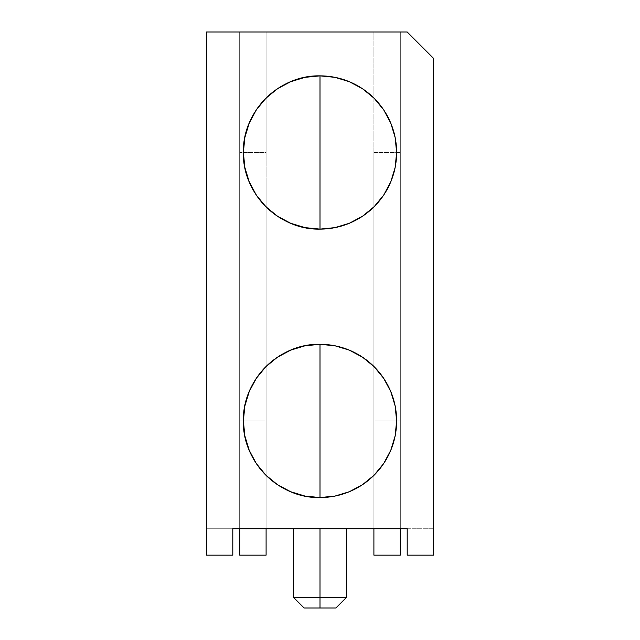 <?xml version="1.0" encoding="UTF-8"?>
<svg xmlns="http://www.w3.org/2000/svg" width="640" height="640" viewBox="0 0 640 640"><rect width="100%" height="100%" fill="white"/><g stroke="black" fill="none" stroke-linecap="round" stroke-linejoin="round"><path stroke-width="0.48" stroke-dasharray="3.2 2.4" d="M433.616 528.736L433.616 58.424L433.616 528.736L433.616 58.424L407.192 32L400.32 32L400.32 528.736L407.192 528.736L407.192 555.152L433.616 555.152L433.616 528.736L407.192 528.736L407.192 555.152L433.616 555.152L433.616 528.736L407.192 528.736L407.192 555.152L433.616 555.152L433.616 528.736L373.904 528.736L400.32 528.736L373.904 528.736L373.904 555.152L373.904 152.488L373.904 555.152L400.32 555.152L400.32 152.488L373.904 152.488L373.904 528.736L400.32 528.736L400.32 152.488L373.904 152.488L373.904 420.936L400.32 420.936L400.32 32L373.904 32L373.904 528.736L373.904 178.904L400.32 178.904L400.32 152.488L373.904 152.488L373.904 178.904L400.32 178.904L400.32 555.152L373.904 555.152L373.904 528.736L373.904 555.152L400.32 555.152L373.904 555.152L400.32 555.152L400.32 152.488M407.192 528.736L400.32 528.736L400.32 555.152L400.32 32L373.904 32L373.904 555.152L373.904 528.736L400.32 528.736L373.904 528.736L373.904 32L373.904 528.736L400.32 528.736L373.904 528.736L373.904 32L400.32 32L400.32 528.736L373.904 528.736L400.32 528.736L400.32 420.936L373.904 420.936L400.32 420.936L373.904 420.936L400.32 420.936L400.32 32L407.192 32L433.616 58.424L407.192 32L400.32 32L400.32 528.736L400.32 178.904L400.32 528.736L266.096 528.736L266.096 555.152L266.096 528.736L239.68 528.736L239.68 555.152L266.096 555.152L239.68 555.152L239.68 528.736L266.096 528.736L266.096 555.152L239.68 555.152L266.096 555.152L266.096 528.736L239.68 528.736L239.68 555.152L239.68 528.736L266.096 528.736L266.096 420.936L266.096 528.736L239.68 528.736L239.68 420.936L239.68 528.736L206.384 528.736L206.384 555.152L232.808 555.152L232.808 528.736L266.096 528.736L239.68 528.736L239.68 32L239.68 152.488L266.096 152.488L266.096 32L206.384 32L206.384 528.736L232.808 528.736L232.808 555.152L232.808 528.736L239.68 528.736L239.68 32L206.384 32L206.384 555.152L232.808 555.152L206.384 555.152L206.384 528.736L232.808 528.736M304.144 608L320 608L320 597.432L293.576 597.432L304.144 608L320 608L320 597.432L320 608L326.064 608L304.144 608L335.856 608L320 608L320 597.432L293.576 597.432L346.424 597.432L320 597.432L320 608L320 597.432L346.424 597.432L320 597.432L320 528.736L320 597.432L346.424 597.432L335.856 608L320 608L320 528.736L346.424 528.736L293.576 528.736L346.424 528.736L293.576 528.736L346.424 528.736L293.576 528.736L320 528.736L293.576 528.736L320 528.736L320 597.432L346.424 597.432L346.424 528.736M320.04 75.864L320 75.864A76.624 76.624 0 0 0 243.376 152.488A76.624 76.624 0 0 0 320 229.112A76.624 76.624 0 0 0 396.624 152.488A76.624 76.624 0 0 0 320 75.864L319.96 75.864M320 497.552A76.624 76.624 0 0 0 396.624 420.936A76.624 76.624 0 0 0 320 344.312L320 344.312A76.624 76.624 0 0 0 243.376 420.936A76.624 76.624 0 0 0 320 497.552A76.624 76.624 0 0 0 396.624 420.936A76.624 76.624 0 0 0 320 344.312A76.624 76.624 0 0 0 243.376 420.936A76.624 76.624 0 0 0 320 497.552M433.616 513.168L433.088 513.168L433.616 513.168L433.088 512.616L433.616 512.584L433.616 514.2L433.088 514.2L433.616 514.2L433.616 512.584L433.088 512.616L433.088 514.2L433.616 514.2L433.616 512.584L433.088 512.584L433.616 512.584L433.616 514.2L433.088 514.2L433.088 511.688L433.616 511.92L433.088 512.248L433.088 511.6L433.616 511.6L433.616 512.248L433.088 512.248L433.088 511.6L433.616 511.92L433.088 512.248L433.088 511.6L433.616 511.92L433.088 511.92L433.088 516.096L433.088 511.76L433.088 516.096L433.088 511.76L433.088 515.984L433.088 512.84L433.088 514.432L433.616 514.448L433.616 511.648L433.616 517.176L433.616 511.648L433.616 517.176L433.616 511.648L433.616 515.984L433.616 511.76L433.616 515.984L433.616 512.84L433.616 515.984L433.616 512.896L433.616 515.984L433.088 515.984L433.088 512.896L433.616 512.896L433.616 515.984L433.616 513.768L433.616 515.984L433.088 515.984L433.616 515.984L433.616 512.896L433.616 515.984L433.088 515.984L433.616 515.984L433.616 513.768L433.616 515.984L433.088 515.984L433.616 515.984L433.616 512.896L433.616 515.984L433.088 515.984L433.616 515.984L433.616 513.768L433.616 515.984L433.088 515.984L433.088 513.768L433.616 513.224L433.616 515.984L433.616 511.76L433.616 515.984L433.088 515.984L433.616 515.984L433.616 513.944L433.616 515.984L433.088 515.984L433.616 515.984L433.616 512.84L433.616 517.176L433.616 515.392L433.088 515.984L433.088 513.768L433.616 513.768L433.616 515.984L433.088 515.984L433.088 512.896L433.616 513.352L433.616 512.84L433.616 514.448L433.088 514.424L433.616 514.432L433.616 515.608L433.088 515.608L433.088 514.448L433.616 514.432L433.088 514.424L433.088 512.84L433.616 512.84L433.616 514.424L433.088 514.448L433.616 515.984L433.616 512.896L433.616 515.984L433.088 515.984L433.088 512.896L433.616 512.896L433.616 517.176L433.616 513.224L433.088 513.224L433.616 513.224L433.616 514.448L433.616 513.224L433.088 513.224L433.616 513.224L433.616 514.448L433.088 514.448L433.088 513.224L433.088 514.04L433.616 514.04L433.616 515.984L433.088 515.984L433.616 515.984L433.616 513.568L433.616 516.04L433.616 515.336L433.088 515.688L433.616 515.336L433.616 516.04L433.616 515.416L433.088 515.984L433.616 515.984L433.616 511.648L433.616 513.456L433.088 513.44L433.616 513.456L433.088 513.44L433.616 513.456L433.616 511.648L433.616 515.984L433.088 515.984L433.616 515.984L433.616 512.896L433.088 512.896L433.616 512.896L433.616 515.984L433.088 515.984L433.616 515.984L433.088 515.984L433.088 513.768L433.088 515.984L433.616 515.984L433.616 512.896L433.088 512.896L433.088 515.12L433.616 515.12L433.616 514.448L433.088 514.44L433.088 515.608L433.088 513.224L433.616 513.368L433.616 512.84L433.616 515.984L433.088 515.984L433.616 515.984L433.088 515.984L433.088 512.896L433.616 512.896L433.088 513.44L433.088 512.84L433.616 512.84L433.088 512.84L433.088 514.408L433.616 514.408L433.616 515.984L433.616 514.432L433.088 514.44L433.616 514.448L433.088 514.448L433.616 514.448L433.616 515.664L433.088 515.688L433.616 515.688L433.616 514.44L433.088 514.448L433.088 516.04L433.616 516.04L433.616 512.84L433.088 512.84L433.088 514.424L433.088 512.84L433.616 512.84L433.088 513.352L433.616 513.368L433.616 515.312L433.616 512.84L433.616 514.952L433.616 513.224L433.616 514.432L433.088 514.424L433.616 516.04L433.616 514.448L433.616 515.608L433.616 514.448L433.088 514.424L433.088 513.224L433.616 513.224L433.616 514.456L433.088 514.448L433.088 516.04L433.616 516.04L433.616 511.648L433.616 514.456L433.088 514.448L433.616 514.432L433.616 513.568L433.616 515.984L433.088 515.984L433.088 512.896L433.616 512.896L433.616 517.176L433.616 511.648L433.616 513.456L433.088 513.44L433.616 512.896L433.616 515.984L433.088 515.984L433.616 515.984L433.616 512.088L433.616 514.2L433.088 514.2L433.088 512.584L433.616 512.616L433.616 514.2L433.088 514.2L433.088 512.584L433.616 512.616L433.616 514.312L433.616 511.76L433.616 514.312L433.088 514.312L433.088 511.76L433.616 511.76L433.088 511.76L433.616 511.76L433.616 515.984L433.616 511.76L433.088 511.76L433.616 511.76L433.616 513.368L433.088 513.352L433.088 511.76L433.616 511.76L433.616 515.984L433.616 512.896L433.616 515.984L433.088 515.984L433.616 515.984L433.616 514.312L433.616 516.096L433.616 514.312L433.088 514.312L433.616 514.312L433.616 515.984L433.616 514.416L433.616 515.984L433.088 515.984L433.616 515.984L433.616 513.28L433.616 515.984L433.616 514.432L433.616 515.608L433.088 515.608L433.088 516.8L433.616 516.8L433.616 515.552L433.088 515.552L433.616 515.392L433.616 515.984L433.616 511.648L433.616 517.176L433.616 516.2L433.088 516.8L433.088 515.552L433.616 515.984L433.616 512.896L433.616 515.664L433.088 516.04L433.616 516.04L433.616 515.12L433.088 515.664L433.088 514.44L433.616 514.432L433.616 516.04L433.088 515.392L433.088 513.768L433.616 513.768L433.616 515.984L433.616 512.896L433.616 515.984L433.616 513.768L433.088 513.768L433.088 515.984L433.616 515.984L433.616 511.76L433.616 515.664L433.616 514.456L433.088 514.456L433.088 512.84L433.616 512.84L433.616 515.984L433.616 513.768L433.088 513.768L433.088 515.984L433.616 515.984L433.616 511.76L433.616 515.984L433.616 512.896L433.088 512.896L433.616 512.896L433.088 512.896L433.088 515.12L433.616 515.12L433.088 515.12L433.088 512.896L433.616 512.896L433.088 512.896L433.616 512.896L433.088 512.896L433.088 515.984L433.088 513.768L433.616 513.768L433.088 513.768L433.088 515.984L433.088 512.896L433.088 515.12L433.616 515.12L433.088 515.12L433.088 512.896L433.088 515.984L433.088 511.76L433.088 513.368L433.088 511.76L433.616 511.76L433.616 515.984L433.616 514.432L433.616 515.664L433.088 515.664L433.616 515.32L433.616 516.04L433.616 512.84L433.616 516.096L433.616 514.96L433.616 516.096L433.088 516.096L433.616 516.096L433.088 516.096L433.616 516.096L433.616 513.224L433.616 514.04L433.088 514.04L433.088 514.872L433.616 514.872L433.088 514.872L433.088 515.984L433.616 515.984L433.616 512.896L433.088 512.896L433.616 512.896L433.088 512.896L433.088 515.12L433.088 512.896L433.616 512.896L433.088 512.896L433.616 512.896L433.088 512.896L433.088 515.12L433.616 515.12L433.088 515.12L433.088 512.896L433.616 512.896L433.088 512.896L433.616 512.896L433.088 512.896L433.088 515.984L433.616 515.984L433.616 512.896L433.088 512.896L433.088 515.12L433.616 515.12L433.088 515.12L433.088 512.896L433.088 515.984L433.616 515.984L433.616 511.648L433.616 514.432L433.088 514.456L433.088 515.984L433.616 515.984L433.616 511.76L433.088 511.76L433.616 511.76L433.088 511.76L433.616 511.76L433.088 511.76L433.088 513.656L433.616 513.656L433.088 513.656L433.088 515.984L433.088 513.944L433.616 513.944L433.088 513.944L433.088 515.984L433.616 515.984L433.616 512.896L433.088 512.896L433.616 512.896L433.088 512.896L433.088 515.12L433.088 512.896L433.616 512.896L433.088 512.896L433.616 512.896L433.088 512.896L433.088 515.12L433.616 515.12L433.088 515.12L433.088 512.896L433.616 512.896L433.088 512.896L433.616 512.896L433.088 512.896L433.088 515.984L433.616 515.984L433.616 511.76L433.088 511.76L433.088 513.832L433.616 513.832L433.088 513.224L433.616 513.224L433.616 515.984L433.616 514.416L433.088 514.408L433.088 515.984L433.088 511.76L433.088 515.984L433.088 512.896L433.088 515.12L433.616 515.12L433.088 515.12L433.088 512.896L433.088 515.984L433.616 515.984L433.088 515.984L433.616 515.984L433.088 515.984L433.088 512.896L433.616 512.896L433.088 512.896L433.616 512.896L433.088 512.896L433.088 515.984L433.088 512.896L433.088 515.984L433.616 515.984L433.088 515.984L433.616 515.984L433.088 515.984L433.616 515.984L433.088 515.984L433.616 515.984L433.088 515.984L433.088 514.536L433.616 514.536L433.088 514.536L433.088 513.832L433.616 513.832L433.088 513.224L433.088 516.04L433.616 516.04L433.088 516.04L433.088 515.416L433.616 515.416L433.088 515.984L433.616 515.984L433.088 515.984L433.616 515.984L433.088 515.984L433.088 512.896L433.616 512.896L433.088 513.456L433.088 512.84L433.616 513.456L433.088 512.896L433.616 512.896L433.088 512.896L433.616 512.896L433.088 512.896L433.088 515.352L433.616 515.352L433.088 515.352L433.088 516.296L433.616 516.296L433.088 516.296L433.088 517.176L433.616 517.176L433.088 517.176L433.088 516.2L433.616 516.2L433.088 516.2L433.616 516.2L433.088 516.2L433.088 517.176L433.616 517.176L433.088 517.176L433.088 516.2L433.616 516.2L433.088 516.8L433.616 516.8L433.088 516.8L433.088 513.224L433.616 513.224L433.616 514.424L433.088 514.456L433.616 514.432L433.616 513.224L433.088 513.224L433.616 513.224L433.616 514.448L433.088 514.456L433.616 514.432L433.616 513.584L433.616 515.984L433.088 515.984L433.088 513.832L433.616 513.856L433.088 513.856L433.616 513.28L433.088 513.224L433.088 513.888L433.616 513.888L433.088 513.888L433.088 514.952L433.616 514.952L433.616 511.76L433.088 511.76L433.616 511.76L433.088 511.76L433.088 514.296L433.616 514.296L433.088 514.296L433.616 514.856L433.088 514.856L433.088 515.664L433.616 515.664L433.088 515.336L433.616 515.664L433.088 517.176L433.616 517.176L433.088 517.176L433.088 516.2L433.616 516.2L433.088 516.8L433.616 516.8L433.088 516.8L433.088 515.552L433.616 515.552L433.088 515.392L433.088 515.984L433.616 515.984L433.088 515.984L433.616 515.984L433.088 515.984L433.088 514.432L433.088 515.664L433.616 515.664L433.616 514.952L433.088 514.952L433.088 515.984L433.616 515.984L433.088 515.984L433.088 511.648L433.616 511.648L433.088 511.648L433.616 511.648L433.088 511.648L433.088 513.456L433.616 513.456L433.616 512.84L433.616 513.768L433.088 513.768L433.088 515.984L433.088 511.648L433.088 514.432L433.088 513.552L433.088 514.424L433.616 514.448L433.616 515.32L433.088 515.336L433.616 512.84L433.616 516.096L433.616 514.312L433.616 515.984L433.088 515.984L433.088 512.896L433.088 517.176L433.088 516.2L433.616 516.2L433.088 516.8L433.088 515.552L433.616 515.984L433.088 515.984L433.088 512.896L433.616 512.896L433.088 513.352L433.616 513.352L433.088 512.84L433.616 512.84L433.088 512.84L433.616 512.84L433.088 512.84L433.088 516.04L433.088 512.896L433.088 514.952L433.616 514.952L433.088 514.952L433.088 514.296L433.616 514.296L433.088 514.296L433.088 511.76L433.616 511.76L433.088 511.76L433.616 511.76L433.088 511.76L433.088 514.312L433.616 514.312L433.616 516.04L433.088 516.04L433.616 516.04L433.088 516.04L433.088 514.464L433.616 514.464L433.088 514.464L433.088 512.84L433.088 513.456L433.616 512.896L433.088 512.896L433.616 512.896L433.088 512.896L433.088 515.984L433.616 515.984L433.088 515.984L433.088 512.896L433.088 515.984L433.616 515.984L433.088 515.984L433.088 514.432L433.616 514.448L433.616 512.84L433.088 512.84L433.616 512.952L433.088 512.952L433.616 513.28L433.088 513.28L433.616 513.28L433.088 513.28L433.088 515.984L433.088 511.648L433.616 511.648L433.088 511.648L433.616 511.648L433.088 511.648L433.088 513.48L433.616 513.48L433.088 513.48L433.088 512.84L433.616 513.28L433.088 512.896L433.616 512.896L433.088 512.896L433.616 512.896L433.088 512.896L433.088 515.352L433.616 515.352L433.088 515.352L433.088 516.296L433.616 516.296L433.088 516.296L433.088 517.176L433.088 516.296L433.616 516.296L433.088 516.296L433.088 517.176L433.088 515.352L433.616 515.352L433.088 515.352L433.088 516.296L433.088 511.648L433.088 513.48L433.616 513.48M239.68 152.488L239.68 178.904L239.68 152.488L266.096 152.488L266.096 32L373.904 32L239.68 32L239.68 152.488L266.096 152.488L266.096 528.736L373.904 528.736L373.904 555.152L400.32 555.152L400.32 528.736L373.904 528.736L400.32 528.736L373.904 528.736L373.904 420.936L400.32 420.936L400.32 528.736L373.904 528.736L373.904 32L239.68 32L239.68 555.152L266.096 555.152L266.096 528.736L266.096 555.152L239.68 555.152L266.096 555.152L266.096 528.736L239.68 528.736L266.096 528.736L266.096 420.936L239.68 420.936L239.68 528.736L266.096 528.736L239.68 528.736L239.68 555.152L266.096 555.152L266.096 528.736L239.68 528.736L239.68 420.936L266.096 420.936L266.096 528.736L266.096 420.936L239.68 420.936L266.096 420.936L266.096 528.736L239.68 528.736L266.096 528.736L239.68 528.736L239.68 555.152L239.68 528.736L266.096 528.736L266.096 555.152L239.68 555.152L239.68 420.936L239.68 528.736L266.096 528.736L266.096 32L266.096 528.736L373.904 528.736L373.904 152.488M433.088 511.6L433.616 511.6L433.616 512.248L433.616 511.6L433.088 511.6L433.616 511.6L433.616 512.248L433.088 511.92L433.616 511.92L433.088 511.92L433.088 512.64L433.616 512.64L433.088 512.64L433.088 511.648L433.616 511.648L433.088 511.648L433.616 511.648L433.088 511.648L433.088 512.896L433.616 512.896L433.088 512.896L433.616 512.896L433.088 512.896L433.616 512.896L433.088 512.896L433.088 515.984L433.616 515.984L433.088 515.984L433.616 515.984L433.088 515.984L433.088 514.536L433.616 514.536L433.088 514.536L433.088 513.832L433.616 513.832L433.088 513.224L433.088 514.424L433.088 513.224L433.616 513.224L433.616 516.04L433.088 516.04L433.088 513.864L433.088 515.688L433.616 515.664L433.088 515.12L433.088 515.688L433.616 515.664L433.088 515.688L433.088 514.96L433.616 514.96L433.088 514.96L433.616 514.944L433.088 514.944L433.088 513.224L433.616 513.224L433.088 513.224L433.616 513.224L433.088 513.224L433.616 513.352L433.088 513.368L433.088 514.448L433.088 513.584L433.616 513.584L433.088 513.224L433.616 513.224L433.088 513.224L433.088 515.664L433.616 515.328L433.088 515.328L433.088 516.04L433.088 511.76L433.616 511.76L433.088 511.76L433.088 515.984L433.616 515.984L433.088 515.984L433.088 511.648L433.088 512.896L433.088 511.648L433.616 511.648L433.088 511.648L433.088 512.368L433.616 512.368L433.088 512.624L433.616 512.624L433.088 512.624L433.616 512.64L433.088 512.624L433.088 511.648L433.616 511.92L433.088 511.92L433.616 512.248L433.088 512.624L433.616 512.088L433.088 512.248L433.616 512.248L433.088 512.248L433.088 511.6L433.616 511.6L433.088 511.6L433.088 512.248L433.088 511.6M433.616 515.168L433.088 515.168L433.616 515.168L433.088 514.96L433.088 515.664L433.088 513.224L433.088 515.984L433.088 511.76L433.088 515.984L433.088 512.84L433.088 515.984L433.088 514.872L433.616 514.872L433.088 514.872L433.088 514.04L433.616 514.04L433.088 514.04L433.088 514.872L433.088 514.04L433.616 514.04L433.088 514.04L433.088 515.984L433.088 511.76L433.088 515.984L433.088 515.392L433.616 515.416L433.088 515.392L433.616 515.392L433.088 515.984L433.088 512.896L433.088 516.04L433.088 515.416L433.616 515.552L433.088 515.392L433.088 515.984L433.088 512.896L433.088 516.04L433.088 515.392L433.088 516.04L433.616 516.04L433.088 516.04L433.616 515.688L433.616 512.84L433.088 512.84L433.616 512.84L433.088 512.84L433.616 512.84L433.088 512.84L433.088 513.568L433.616 513.568L433.088 513.568L433.616 513.768L433.088 513.768L433.088 515.984L433.088 514.536L433.616 514.528L433.088 514.528L433.088 513.856L433.616 513.856M433.616 514.688L433.088 514.688L433.616 514.688L433.088 514.688L433.088 515.984L433.088 514.432L433.616 514.448L433.616 515.608L433.088 515.608L433.088 514.448L433.616 514.432L433.088 516.04L433.616 516.04L433.088 516.04L433.616 515.664L433.088 511.648L433.616 511.648L433.088 511.648L433.088 513.456L433.616 513.432L433.088 513L433.088 513.48L433.088 512.84L433.616 512.84L433.088 512.84L433.616 513.352L433.088 512.84L433.616 512.84L433.088 512.84L433.616 512.84L433.088 512.84L433.616 512.84L433.088 512.84L433.616 513.456L433.088 513.456L433.088 512.84L433.088 515.608L433.616 515.608L433.088 515.608L433.088 514.464L433.616 514.464M433.616 514.784L433.088 514.784L433.616 514.784L433.088 514.784L433.088 515.984L433.088 514.416L433.616 514.408L433.088 514.408L433.616 514.408L433.088 514.408L433.088 515.984L433.616 515.984L433.088 515.984L433.616 515.984L433.088 515.984L433.616 515.984L433.088 515.984L433.616 515.984L433.088 515.984L433.616 515.984L433.088 515.984L433.616 515.984L433.088 515.984L433.616 515.984L433.088 515.984L433.616 515.984L433.088 515.984L433.616 515.984L433.088 515.984L433.616 515.984L433.088 515.984L433.616 515.984L433.088 515.984L433.088 512.896L433.616 512.896L433.088 512.896L433.616 512.896L433.088 512.896L433.088 513.432L433.616 512.896L433.088 512.896L433.616 512.896L433.088 512.896L433.616 512.896L433.088 512.896L433.088 515.984L433.088 512.896L433.616 512.896L433.088 512.896L433.088 515.12L433.616 515.12L433.088 515.12L433.088 512.896L433.616 512.896L433.088 512.896L433.088 515.12L433.088 512.896L433.616 512.896L433.088 512.896L433.088 515.984L433.616 515.984L433.088 515.984L433.088 512.896L433.616 512.896L433.088 512.896L433.088 515.12L433.616 515.12L433.088 515.12L433.088 512.896L433.616 512.896L433.088 512.896L433.088 515.12L433.088 512.896L433.616 512.896L433.088 512.896L433.088 515.984L433.616 515.984L433.088 515.984L433.088 513.768L433.616 513.768L433.088 513.768L433.088 515.984L433.616 515.984L433.088 515.984L433.088 512.896L433.616 512.896L433.088 512.896L433.088 515.984L433.616 515.984L433.088 515.984L433.088 513.568L433.616 513.568M433.088 515.2L433.088 511.76L433.088 514.312L433.616 514.312L433.088 514.312L433.088 513.224L433.088 516.096L433.616 516.096L433.088 516.096L433.088 515.2L433.616 515.2M433.616 515.392L433.088 515.392L433.088 515.984L433.088 514.872L433.616 514.872L433.088 514.872L433.088 515.984L433.088 513.944L433.088 515.984L433.088 514.432L433.616 514.448L433.088 514.44L433.616 514.432L433.088 516.04L433.616 515.688L433.088 515.664L433.088 514.44L433.088 515.608L433.616 515.608L433.616 513.224L433.088 513.224L433.616 513.224L433.088 513.224L433.616 513.224L433.088 513.224L433.616 513.224L433.088 513.224L433.088 514.448L433.616 514.432L433.088 514.448L433.088 515.664L433.088 511.76L433.088 515.984L433.088 513.224L433.088 515.688L433.088 514.952L433.616 514.952L433.088 514.952L433.088 512.84L433.616 512.952M433.088 515.168L433.088 515.984L433.088 514.632L433.616 514.632L433.088 514.632L433.616 514.632L433.088 514.632L433.616 514.632L433.088 514.632L433.088 515.984L433.616 515.984L433.088 515.984L433.616 515.984L433.088 515.984L433.088 512.896L433.616 512.896L433.088 512.896L433.616 512.896L433.088 512.896L433.088 515.352L433.088 512.896L433.616 512.896L433.088 513.352L433.088 512.84L433.088 513.44L433.616 512.896L433.088 512.896L433.088 515.984L433.088 512.896L433.616 512.896L433.088 512.896L433.088 511.648L433.616 511.648L433.088 511.648L433.088 513.48M433.616 515.12L433.088 515.12L433.616 515.12L433.088 515.12L433.088 512.896L433.088 513.432L433.616 513M433.088 513.168L433.616 513.592L433.088 513.592L433.616 513.584L433.088 513.592L433.088 514.952L433.616 514.952L433.088 514.952L433.088 514.296L433.616 514.296L433.088 514.296L433.088 511.76L433.616 511.76L433.088 511.76L433.088 514.464M433.088 515.392L433.088 514.312L433.616 514.312L433.088 514.312L433.616 514.312L433.088 514.312L433.616 514.312L433.088 514.312L433.088 515.984L433.616 515.984L433.088 515.984L433.088 514.536L433.616 514.536L433.088 514.536L433.088 513.832L433.088 514.536L433.616 514.528M400.32 528.736L400.32 555.152L373.904 555.152L400.32 555.152L400.32 528.736L400.32 555.152L373.904 555.152L373.904 528.736M239.68 178.904L266.096 178.904L266.096 528.736L239.68 528.736L239.68 178.904L248.072 178.904L239.68 178.904L239.68 528.736L239.68 32L206.384 32L206.384 528.736M266.096 178.904L248.072 178.904L266.096 178.904L266.096 528.736L266.096 152.488M320 528.736L320 597.432L293.576 597.432L346.424 597.432L320 597.432L320 608C340.36 608 340.36 608 320 608C340.36 608 340.36 608 320 608L320 528.736L346.424 528.736L320 528.736L320 597.432L320 528.736L346.424 528.736L293.576 528.736L320 528.736L293.576 528.736L320 528.736L320 597.432L293.576 597.432M320 608C299.64 608 299.64 608 320 608C299.64 608 299.64 608 320 608L335.856 608M326.064 608L334.648 608L326.064 608M373.904 178.904L400.32 178.904M320 229.112A76.624 76.624 0 0 0 396.624 152.488A76.624 76.624 0 0 0 320 75.864A76.624 76.624 0 0 0 243.376 152.488A76.624 76.624 0 0 0 320 229.112M266.096 420.936L239.68 420.936L266.096 420.936M433.088 515.12L433.616 515.328M433.088 514.784L433.088 511.76L433.616 511.76L433.088 511.76L433.616 511.76L433.088 511.76L433.616 511.76L433.088 511.76L433.088 515.984L433.616 515.984L433.088 515.984L433.616 515.984L433.088 515.984L433.088 511.648L433.616 511.648L433.088 511.648L433.088 512.896L433.616 512.896L433.088 512.896L433.616 513.28L433.088 513.28L433.616 513.28L433.088 513.28L433.088 515.984L433.088 512.896L433.616 512.896L433.088 512.896L433.088 515.984L433.616 515.984L433.088 515.984L433.088 511.648L433.616 511.648M433.088 513.656L433.616 513.656M433.088 513.944L433.616 513.944M433.088 514.688L433.088 515.984L433.088 514.536L433.616 514.944L433.088 514.96L433.088 515.664L433.616 515.664L433.088 516.04L433.088 513.224L433.616 513.224L433.088 513.224L433.616 513.224L433.616 514.448L433.088 514.448L433.616 514.424L433.616 513.224L433.088 513.224L433.088 514.424L433.088 512.84L433.616 512.84L433.088 512.84L433.088 513.568M433.088 512.952L433.616 513.28L433.088 512.896L433.088 515.984L433.616 515.984L433.088 515.984L433.616 515.984L433.088 515.984L433.616 515.984L433.088 515.984L433.088 512.368L433.616 512.368M433.088 513.888L433.616 513.888M433.088 514.856L433.616 514.856M433.088 514.528L433.088 513.856M433.088 511.648L433.088 512.368M433.088 512.088L433.616 512.088M433.088 514.952L433.616 514.952M433.088 515.984L433.616 515.984L433.088 515.984M433.088 515.688L433.616 515.688L433.088 515.664L433.088 514.456L433.088 516.04L433.616 516.04M433.088 515.328L433.088 516.04M433.088 513L433.088 514.448L433.088 513.224L433.616 513.224L433.616 514.456L433.088 514.456L433.616 514.456L433.616 515.664M433.088 513.432L433.616 513.432M433.088 512.84L433.616 512.84L433.088 512.84L433.088 513.592L433.088 512.84M433.088 513.224L433.616 513.224L433.088 513.224M433.088 514.416L433.616 514.416"/><path stroke-width="0.96" d="M320 528.736L320 597.432L293.576 597.432L320 597.432L320 528.736L320 597.432L346.424 597.432L320 597.432L320 608L335.856 608L304.144 608L320 608L320 597.432L346.424 597.432L320 597.432L320 608M320 75.864A76.624 76.624 0 0 1 396.624 152.488A76.624 76.624 0 0 1 320 229.112L334.952 227.632L349.32 223.272L362.568 216.192L374.184 206.664L383.712 195.056L390.792 181.808L395.152 167.432L396.624 152.488L395.152 137.536L390.792 123.16L383.712 109.912L374.184 98.304L362.568 88.776L349.32 81.696L334.952 77.336L320 75.864A76.624 76.624 0 0 1 396.624 152.488A76.624 76.624 0 0 1 320 229.112L320 152.488L320 229.112L305.048 227.632L290.68 223.272L277.432 216.192L265.816 206.664L256.288 195.056L249.208 181.808L244.848 167.432L243.376 152.488L244.848 137.536L249.208 123.16L256.288 109.912L265.816 98.304L277.432 88.776L290.68 81.696L305.048 77.336L320 75.864L320 152.488L320 75.864C279.056 74.808 242.32 111.544 243.376 152.488C242.32 193.432 279.056 230.168 320 229.112A76.624 76.624 0 0 1 243.376 152.488A76.624 76.624 0 0 1 320 75.864A76.624 76.624 0 0 1 396.624 152.488A76.624 76.624 0 0 1 320 229.112L320 75.864A76.624 76.624 0 0 0 243.376 152.488A76.624 76.624 0 0 0 320 229.112M320 344.312A76.624 76.624 0 0 1 396.624 420.936A76.624 76.624 0 0 1 320 497.552L334.952 496.08L349.32 491.72L362.568 484.64L374.184 475.112L383.712 463.504L390.792 450.256L395.152 435.88L396.624 420.936L395.152 405.984L390.792 391.608L383.712 378.36L374.184 366.752L362.568 357.224L349.32 350.144L334.952 345.784L320 344.312A76.624 76.624 0 0 1 396.624 420.936A76.624 76.624 0 0 1 320 497.552L320 420.936L320 497.552L305.048 496.08L290.68 491.72L277.432 484.64L265.816 475.112L256.288 463.504L249.208 450.256L244.848 435.88L243.376 420.936L244.848 405.984L249.208 391.608L256.288 378.36L265.816 366.752L277.432 357.224L290.68 350.144L305.048 345.784L320 344.312L320 420.936L320 344.312C279.056 343.256 242.32 379.992 243.376 420.936C242.32 461.88 279.056 498.608 320 497.552A76.624 76.624 0 0 1 243.376 420.936A76.624 76.624 0 0 1 320 344.312A76.624 76.624 0 0 1 396.624 420.936A76.624 76.624 0 0 1 320 497.552L320 344.312A76.624 76.624 0 0 0 243.376 420.936A76.624 76.624 0 0 0 320 497.552M232.808 528.736L407.192 528.736L407.192 555.152L407.192 528.736L232.808 528.736L232.808 555.152L206.384 555.152L206.384 32L407.192 32L433.616 58.424L433.616 555.152L407.192 555.152L407.192 528.736L232.808 528.736L232.808 555.152L206.384 555.152L206.384 32L407.192 32L433.616 58.424L433.616 555.152L407.192 555.152L433.616 555.152L433.616 58.424L407.192 32L206.384 32L206.384 555.152L232.808 555.152L232.808 528.736M266.096 528.736L266.096 555.152L239.68 555.152L266.096 555.152L266.096 528.736L266.096 555.152L239.68 555.152L239.68 528.736M400.32 528.736L400.32 555.152L373.904 555.152L400.32 555.152L400.32 528.736L400.32 555.152L373.904 555.152L373.904 528.736M320 597.432L293.576 597.432L320 597.432M346.424 528.736L346.424 597.432L335.856 608M293.576 597.432L293.576 528.736L293.576 597.432L304.144 608"/></g></svg>
